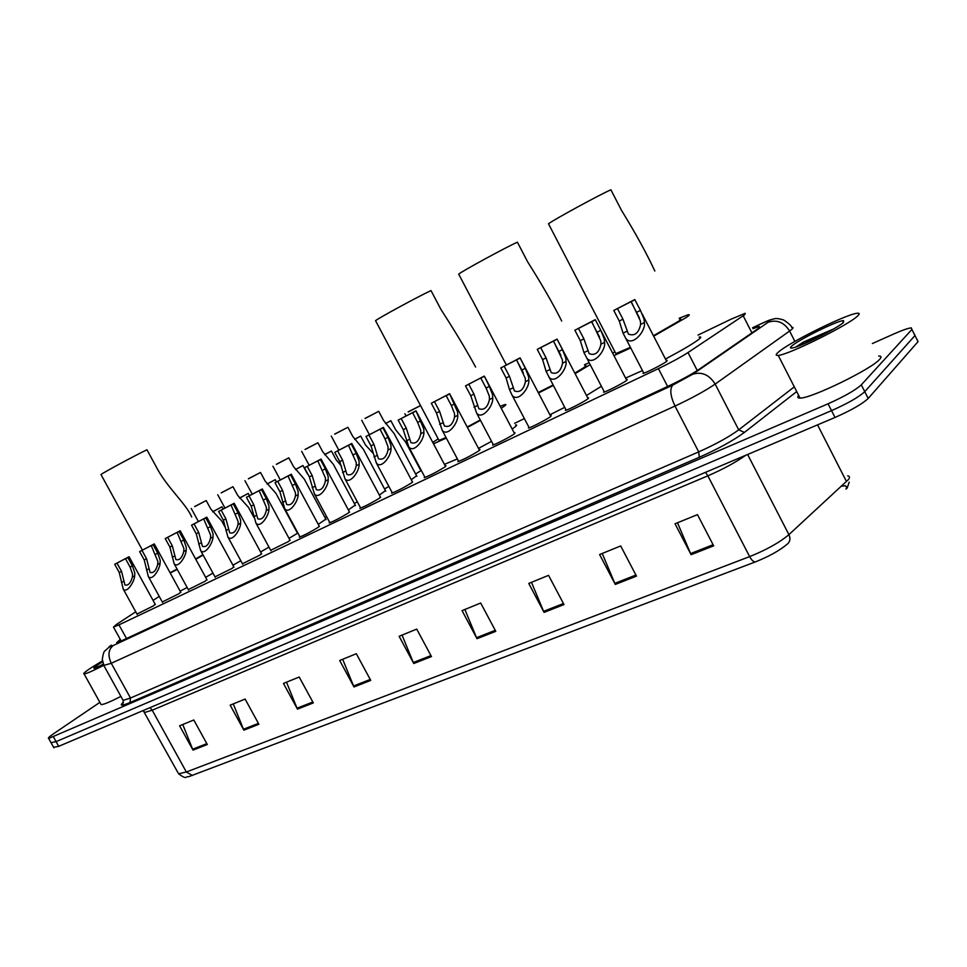<?xml version="1.0" encoding="UTF-8"?>
<svg xmlns="http://www.w3.org/2000/svg" width="967" height="967" viewBox="0 0 967 967"><rect width="100%" height="100%" fill="white"/><g stroke="black" fill="none" stroke-linecap="round" stroke-linejoin="round"><path stroke-width="1.45" d="M626.386 379.608L627.208 379.378L626.689 380.406C622.76 383.379 606.079 391.901 603.553 392.227L603.988 391.26M587.791 397.993L588.601 397.763L587.936 398.863C583.863 401.885 567.762 410.117 565.381 410.419L565.816 409.476M550.428 415.798L551.226 415.568L550.428 416.741C546.222 419.787 530.665 427.765 528.417 428.03L528.852 427.124M514.251 433.023L515.036 432.805L514.093 434.038C509.79 437.12 494.729 444.856 492.614 445.086L493.049 444.204M479.209 449.728L479.983 449.498L478.907 450.803C470.699 455.856 463.701 459.458 457.911 461.622L458.346 460.763M445.231 465.913L445.992 465.695L444.784 467.061C436.637 472.065 429.795 475.583 424.259 477.65L424.694 476.828M412.28 481.602L411.7 482.823C403.602 487.767 396.905 491.224 391.611 493.194L392.058 492.396M380.309 496.845L379.584 498.114C371.558 503.009 365.006 506.406 359.929 508.291L360.377 507.518M349.28 511.628L348.422 512.969C340.444 517.804 334.026 521.14 329.167 522.942L329.614 522.192M319.146 525.988L318.155 527.378C310.238 532.176 303.952 535.44 299.286 537.181L299.734 536.443M289.87 539.937L288.758 541.387L270.687 550.296M261.404 553.499L260.171 554.998L242.463 563.761M233.736 566.686L232.382 568.245L215.012 576.852M206.817 579.511L205.355 581.119L188.299 589.592M180.624 591.997L179.052 593.653L162.299 601.994M155.131 604.145L153.451 605.85L136.988 614.057M666.287 360.606L667.133 360.365L666.759 361.32C662.987 364.257 645.69 373.069 642.995 373.431L643.442 372.428M416.572 475.752L411.289 479.753M385.458 490.632L379.366 495.068M355.215 505.1L348.374 509.923M325.831 519.146L318.264 524.356M297.872 533.01L289.012 538.365M268.959 547.104L260.582 551.988M240.807 560.727L232.938 565.224M421.298 470.433L415.629 473.987M388.867 486.413L384.552 488.951M357.307 501.8L354.357 503.481M326.653 516.68L324.997 517.599M135.743 611.797L116.245 624.597L113.49 627.099L118.965 624.863L658.394 368.632C670.651 362.722 680.526 357.355 688.008 352.544L744.856 314.65L745.17 313.284L730.75 319.34L698.065 335.065M159.229 596.385L153.076 600.422M524.38 418.602L514.625 423.304M120.295 639.429L116.669 642.68L122.156 640.541L668.813 385.918C681.143 380.055 691.03 374.664 698.476 369.745L759.059 327.97L759.276 326.483L753.027 328.647M872.355 343.539L893.967 333.905C902.416 330.182 908.194 328.164 911.289 327.861L911.905 329.445L861.295 384.854C855.444 390.172 844.36 396.494 828.054 403.807L48.664 738.462C47.673 738.232 49.402 736.588 53.85 733.542L99.867 702.368M917.381 339.973L918.046 341.641L868.197 398.464L864.752 391.659C858.926 397.038 847.866 403.372 831.547 410.637L56.074 741.641L51.009 742.668L56.074 741.641L831.547 410.637C847.866 403.372 858.926 397.038 864.752 391.659L914.975 335.549L864.752 391.659L861.295 384.854M914.335 333.917L914.975 335.549L914.335 333.917M845.968 489.048L846.838 486.969L845.4 485.978M844.36 485.905L841.483 486.196M755.432 561.887L188.819 776.658C185.12 776.235 187.235 780.164 178.569 773.781L186.353 772.004L749.643 556.605C751.673 560.28 753.595 562.032 755.432 561.887C769.273 556.351 779.958 550.356 787.501 543.925C790.148 541.568 790.619 538.474 788.903 534.642L848.397 479.584C850.053 477.444 849.812 476.199 847.696 475.861M845.206 485.591L847.334 487.549L846.572 488.806M868.197 398.464C862.407 403.904 851.347 410.238 835.017 417.466L58.697 746.331L53.608 747.322M297.461 709.137L283.464 683.439L299.214 677.021L313.308 702.924L297.461 709.137L297.026 708.219L312.812 702.018M243.877 730.17L230.17 705.161L245.11 699.068L258.902 724.271L243.877 730.17L243.454 729.263L258.419 723.389M193.037 750.114L179.608 725.782L193.799 719.992L207.301 744.517L193.037 750.114L192.614 749.232L206.817 743.659M477.021 638.691L462.045 610.624L480.696 603.021L495.769 631.33L477.021 638.691L476.538 637.688L495.237 630.339M544.083 612.377L528.756 583.427L548.555 575.353L563.991 604.568L544.083 612.377L543.587 611.337L563.447 603.541M615.314 584.431L599.613 554.538L620.681 545.944L636.479 576.127L615.314 584.431L614.807 583.355L635.923 575.063M691.115 554.695L675.026 523.788L697.473 514.637L713.67 545.835L691.115 554.695L690.595 553.583L713.102 544.735M354.007 686.957L339.695 660.509L356.327 653.728L370.736 680.393L354.007 686.957L353.559 686.002L370.228 679.45M413.767 663.507L399.129 636.286L416.729 629.106L431.463 656.569L413.767 663.507L413.296 662.528L430.944 655.602M402.042 635.089L413.296 662.528M342.681 659.289L353.559 686.002M677.492 522.784L690.595 553.583M602.223 553.475L614.807 583.355M531.475 582.315L543.587 611.337M464.873 609.476L476.538 637.688M182.763 724.501L192.614 749.232M233.277 703.903L243.454 729.263M286.51 682.194L297.026 708.219M778.133 352.351C788.081 342.971 845.956 314.239 857.052 313.284C859.627 312.945 859.868 313.792 857.777 315.81C849.401 324.658 788.057 355.082 778.217 355.373C775.546 355.663 775.522 354.659 778.133 352.351M878.677 356.061C881.372 355.965 881.723 357.016 879.728 359.228C871.859 369.019 810.406 398.863 800.023 398.066C797.63 398.114 797.183 397.219 798.657 395.382M843.562 322.325C838.038 328.018 799.661 347.165 792.166 348.011C790.051 348.35 789.87 347.733 791.635 346.162C798.089 339.961 837.386 320.56 843.514 320.585L843.562 322.325M833.687 328.949L803.432 342.04L795.962 346.96M831.185 330.388L803.432 342.04M822.47 335.09L798.573 346.017M654.84 271.026C646.5 253.124 635.379 232.89 621.467 210.298L610.89 189.786C599.806 194.597 553.499 219.835 548.494 223.788L548.76 224.296M653.438 335.718L678.58 321.249C681.252 319.376 681.602 318.711 679.644 319.231M612.655 353.16L614.903 351.77M679.148 318.264L687.706 314.916C690.136 314.263 689.725 315.085 686.449 317.381L653.68 336.19M699.117 337.108C701.619 336.589 701.268 337.531 698.053 339.949C691.961 344.361 681.106 350.719 665.477 359.023M615.399 352.737L615.846 353.596L630.448 347.346M630.726 347.89L613.948 355.638M642.475 370.579L625.589 378.061M561.706 321.044C553.112 303.928 541.75 284.201 527.631 261.839L517.381 242.173C505.439 247.564 462.939 270.675 458.684 274.096L458.914 274.543M574.821 373.141L583.004 368.137C586.159 366.01 586.812 365.175 584.95 365.659M584.467 364.74L589.157 362.758M538.232 392.505L553.039 385.047M590.136 364.656L575.099 373.673M553.269 385.495L538.498 393.001M516.112 402.864L515.713 402.091M601.401 386.28L586.486 395.491M564.704 407.349L549.897 414.77M527.305 424.162L526.785 423.183M475.595 367.025C466.771 350.731 455.215 331.536 440.94 309.44L431.004 290.584C418.409 296.41 379.161 317.72 375.534 320.681L375.74 321.068M432.769 442.415L438.196 438.873M500.193 406.297L504.786 404.593C506.986 404.049 505.85 405.246 501.377 408.171L501.232 408.267M515.508 424.984C517.78 424.573 516.704 425.891 512.305 428.937L512.159 429.034M438.655 439.731L438.994 440.384L446.041 437.543M467.206 427.003L480.261 419.956M480.478 420.379L467.424 427.414M446.331 438.087L433.494 443.793M491.55 441.351L478.496 448.386M457.367 458.926L444.421 464.378M191.708 517.031C186.305 503.783 166.155 486.764 155.82 466.034L146.936 449.764C133.18 456.472 102.937 472.79 100.979 474.543L101.088 474.761M170.059 572.706L177.082 569.092M195.6 558.962L202.925 554.695M203.13 555.082L195.781 559.289M177.251 569.394L170.252 573.056M212.958 573.093L205.633 577.347M187.151 587.489L180.14 591.127M103.723 665.32C93.037 670.808 86.498 673.697 84.117 673.963C82.654 673.842 85.277 671.606 91.974 667.254L102.381 660.896M103.324 664.45L94.198 668.294C93.001 668.318 94.645 666.879 99.13 663.966L102.538 661.839M103.155 664.015L99.976 666.07M120.923 696.409C110.238 701.849 103.638 704.592 101.136 704.641L100.725 703.903M103.3 664.377L99.42 666.444M408.207 411.954L420.56 405.608M408.159 411.857L420.524 405.548M420.899 470.748L405.693 442.161L395.612 429.686L390.837 420.693L385.591 423.582M385.531 423.498L390.837 420.693M373.552 453.801L365.441 444.917L360.703 436.057L354.696 439.369M354.635 439.284L360.703 436.057M341.532 466.203L336.093 459.724L331.427 450.997L324.682 454.695M324.622 454.611L331.427 450.997M307.566 474.12L302.937 465.526L295.503 469.587M295.443 469.503L302.937 465.526M276.453 481.941L275.22 479.668L267.134 484.056M267.073 483.983L275.22 479.668M249.426 495.612L248.241 493.424L239.55 498.138M239.49 498.065L248.241 493.424M223.123 508.932L221.975 506.817L212.704 511.833M212.643 511.761L221.975 506.817M365.151 418.433L378.713 411.326L383.645 420.585L394.113 433.554L416.862 476.308M365.115 418.36L378.713 411.326M334.703 434.183L347.878 427.269L352.75 436.395L363.302 449.184L385.736 491.163M334.667 434.11L347.878 427.269M305.125 449.486L317.925 442.777L322.736 451.758L333.373 464.365L355.493 505.608M305.089 449.413L317.925 442.777M276.369 464.365L288.807 457.838L293.569 466.686L304.291 479.112L326.097 519.642M276.332 464.293L288.807 457.838M248.41 478.834L260.51 472.476L265.212 481.191L276.006 493.448L297.522 533.288M248.374 478.75L260.51 472.476M221.225 492.904L232.987 486.715L237.64 495.309L248.495 507.397L253.838 517.26M221.177 492.819L232.987 486.715M194.754 506.599L206.201 500.568L210.806 509.041L221.721 520.947L225.686 528.248M194.705 506.515L206.201 500.568M617.466 308.582L622.953 319.183L628.393 334.074C634.606 336.419 638.691 333.204 640.638 324.428L640.372 320.899L631.209 301.583L613.779 310.455L619.267 321.044L623.062 333.168L643.829 373.189M613.779 310.455L634.763 299.565L640.468 310.383L644.01 319.074L644.397 322.567C646.004 330.944 632.394 347.008 625.903 338.583M634.944 299.685L631.209 301.583M578.447 328.417L583.875 338.849L589.169 353.656C595.104 355.88 599.032 352.713 600.954 344.155L600.737 340.65L591.744 321.66L574.882 330.231L580.297 340.638L583.959 352.604L604.375 391.998M574.882 330.231L595.261 319.642L600.809 330.327L604.254 338.897L604.593 342.354C605.983 350.525 593.013 366.251 586.764 358.153M595.358 319.823L591.744 321.66M540.698 347.624L546.053 357.863L551.202 372.609C556.883 374.712 560.667 371.582 562.576 363.229L562.383 359.772L553.559 341.073L537.253 349.377L542.596 359.603L546.125 371.413L566.191 410.189M537.253 349.377L557.065 339.079L562.443 349.619L565.804 358.068L566.082 361.489C567.278 369.454 554.901 384.878 548.869 377.07M557.065 339.296L553.559 341.073M504.158 366.203L509.44 376.284L514.444 390.946C519.883 392.928 523.546 389.846 525.419 381.699L525.274 378.278L516.608 359.869L500.809 367.907L506.092 377.964L509.5 389.616L512.184 395.394L529.215 427.801M500.809 367.907L520.089 357.875L525.311 368.294L528.574 376.634L528.816 380.007C529.831 387.791 517.998 402.901 512.184 395.394M520.004 358.153L516.608 359.869M468.753 384.213L473.975 394.113L478.846 408.703C484.056 410.576 487.586 407.53 489.447 399.576L489.338 396.192L486.063 388.033L480.756 377.976L465.526 385.857L470.736 395.745L476.646 413.127L493.4 444.856M465.526 385.857L484.286 376.078L489.362 386.377L492.529 394.596L492.735 397.945C493.581 405.548 482.255 420.355 476.646 413.127M484.104 376.405L480.817 378.073M434.461 401.656L439.61 411.398L444.337 425.915C449.329 427.68 452.749 424.67 454.599 416.898L454.514 413.55L451.335 405.511L446.138 395.588L431.318 403.251L436.468 412.982L442.209 430.303L458.684 461.392M431.318 403.251L449.607 393.714L457.609 412.015L457.778 415.314C458.467 422.748 447.6 437.277 442.209 430.303M449.329 394.089L446.15 395.708M401.196 418.566L406.297 428.151L410.89 442.584C415.677 444.252 418.977 441.29 420.802 433.687L420.766 430.388L417.659 422.446L412.571 412.655L398.162 420.113L403.251 429.686L408.811 446.947L425.021 477.432M398.162 420.113L415.991 410.806L423.764 428.889L423.897 432.152C424.453 439.429 414.009 453.668 408.811 446.947M415.629 411.229L412.534 412.8M368.947 434.969L373.975 444.409L378.435 458.757C383.029 460.328 386.232 457.403 388.045 449.981L388.021 446.706L384.999 438.861L380.031 429.203L365.985 436.48L371.014 445.896L376.405 463.096L392.372 492.977M365.985 436.48L383.403 427.378L382.932 427.861L387.997 437.362L390.934 445.255L391.043 448.483C391.454 455.614 381.421 469.575 376.405 463.096M382.932 427.861L379.946 429.384M337.64 450.888L342.608 460.183L346.935 474.446C351.347 475.933 354.454 473.044 356.255 465.78L356.267 462.54L348.446 445.267L334.775 452.351L339.743 461.622L344.965 478.762L360.679 508.074M334.775 452.351L351.77 443.466L351.214 443.986L356.219 453.342L359.095 461.126L359.156 464.329C359.458 471.304 349.788 485.011 344.965 478.762M351.214 443.986L348.313 445.461M307.24 466.348L312.16 475.498L316.354 489.677C320.597 491.079 323.607 488.226 325.395 481.119L325.432 477.916L317.805 460.848L304.46 467.762L309.367 476.9L314.42 493.968L329.904 522.736M304.46 467.762L321.08 459.071L320.428 459.639L325.371 468.85L328.176 476.538L328.224 479.717C328.405 486.546 319.086 499.987 314.42 493.968M320.428 459.639L317.611 461.078M277.722 481.361L282.582 490.378L286.655 504.46C290.729 505.789 293.654 502.973 295.431 496.011L295.491 492.832L288.033 475.994L275.027 482.738L279.874 491.732L284.757 508.727L300.012 536.963M275.027 482.738L291.272 474.241L290.535 474.845L295.418 483.923L298.15 491.502L298.174 494.645C298.259 501.341 289.254 514.541 284.757 508.727M290.535 474.845L287.791 476.248M249.039 495.95L253.85 504.822L257.79 518.832C261.719 520.077 264.559 517.297 266.312 510.479L266.396 507.337L259.12 490.692L246.416 497.292L251.215 506.152L255.941 523.062L270.965 550.803M246.416 497.292L262.311 488.964L261.489 489.616L266.324 498.549L268.995 506.043L268.983 509.15C268.971 515.725 260.268 528.671 255.941 523.062M261.489 489.616L258.83 490.97M221.165 510.129L225.903 518.88L229.723 532.793C233.506 533.977 236.274 531.221 238.015 524.549L238.124 521.431L231.004 504.992L218.602 511.434L223.353 520.161L227.91 536.999L242.729 564.245M218.602 511.434L234.171 503.275L233.265 503.976L238.039 512.776L240.65 520.186L240.614 523.256C240.517 529.698 232.092 542.414 227.91 536.999M233.265 503.976L230.678 505.294M194.041 523.921L198.743 532.539L202.441 546.367C206.08 547.479 208.775 544.759 210.504 538.22L210.637 535.138L203.674 518.892L191.563 525.19L196.253 533.796L200.653 550.549L215.266 577.323M191.563 525.19L206.805 517.188L205.814 517.937L210.528 526.616L213.078 533.917L213.03 536.963C212.849 543.297 204.69 555.783 200.653 550.549M205.814 517.937L203.3 519.219M167.666 537.338L172.307 545.835L175.885 559.567C179.403 560.618 182.026 557.935 183.742 551.516L183.899 548.47L177.094 532.406L165.248 538.571L169.89 547.056L174.145 563.725L188.541 590.051M165.248 538.571L180.188 530.726L179.113 531.512L183.778 540.07L186.28 547.286L186.196 550.296C185.954 556.508 178.037 568.777 174.145 563.725M179.113 531.512L176.671 532.757M141.992 550.392L146.585 558.769L150.054 572.416C153.451 573.407 156.001 570.748 157.706 564.462L157.875 561.44L151.227 545.569L139.635 551.601L144.228 559.966L148.338 576.537L162.541 602.429M139.635 551.601L154.285 543.901L153.137 544.723L157.754 553.16L160.196 560.292L160.099 563.278C159.773 569.382 152.097 581.433 148.338 576.537M153.137 544.723L150.755 545.944M116.995 563.108L121.54 571.364L124.9 584.926C128.176 585.857 130.666 583.234 132.358 577.057L132.539 574.072L130.086 567.073L125.529 558.769L126.048 558.37L114.71 564.281L119.243 572.524L123.208 589.024L137.217 614.48M114.71 564.281L129.082 556.726L127.849 557.584L132.419 565.9L134.8 572.947L134.679 575.897C134.304 581.904 126.834 593.738 123.208 589.024M127.849 557.584L125.529 558.769M751.963 332.938L743.2 315.81M697.28 370.554L688.008 352.544M667.617 386.474L658.394 368.632M126.496 638.522L118.965 624.863M109.162 646.681L111.374 645.158C108.171 647.407 108.751 647.539 113.139 645.557L672.754 385.132L692.698 374.265L769.297 321.455C771.279 319.557 768.028 320.56 759.554 324.489L752.58 327.789M760.267 324.102L759.736 324.356C770.566 319.521 768.282 320.391 774.277 318.832C776.054 318.179 779.233 318.59 783.802 320.065C788.963 323.534 791.598 325.988 791.707 327.426C793.508 327.184 793.496 327.849 791.659 329.445L789.604 331.028L794.886 341.411M752.568 327.753L759.554 324.489M796.711 391.575L744.409 432.418C733.421 440.481 718.396 448.761 699.322 457.258L130.049 702.526C121.322 706.152 119.122 706.031 123.425 702.151M828.054 403.807L835.017 417.466M911.905 329.445L918.046 341.641M53.451 736.939L58.697 746.331M768.233 322.229C776.984 319.376 784.104 322.313 789.604 331.028L715.169 384.092L738.715 429.856L794.294 386.848M692.698 374.265C701.764 371.437 709.246 374.712 715.169 384.092C705.185 390.886 691.792 398.211 675.002 406.055L698.706 451.891C715.604 444.337 728.937 436.987 738.715 429.856L744.409 432.418M672.754 385.132C669.575 388.988 670.312 395.962 675.002 406.055L111.265 663.277L130.485 698.017L698.706 451.891L699.322 457.258M113.139 645.557C108.328 649.619 107.712 655.517 111.265 663.277L103.771 665.405M122.736 699.697L123.135 700.398L130.485 698.017L130.049 702.526M123.413 702.235L122.047 704.23C122.869 704.689 123.232 703.42 123.135 700.398L104.061 665.949L102.272 659.373C103.106 653.958 104.013 651.093 105.004 650.791L111.374 645.158M120.162 641.447L119.388 640.045M846.5 481.578L817.55 424.876M192.421 775.498L186.353 772.004L152.206 710.201L144.675 712.474L144.216 711.712M177.964 772.681L143.189 710.54M745.654 455.324C735.718 462.371 723.123 469.2 707.856 475.837L749.643 556.605C766.577 549.788 779.656 542.463 788.903 534.642L747.624 454.49M705.499 472.331L707.856 475.837L152.206 710.201L150.066 707.626M644.397 322.567L640.638 324.428M626.761 331.33L623.062 333.168M622.953 319.183L619.267 321.044M640.468 310.383L636.721 312.268M604.593 342.354L600.954 344.155M587.537 350.828L583.959 352.604M583.875 338.849L580.297 340.638M600.809 330.327L597.183 332.152M566.082 361.489L562.576 363.229M549.582 369.684L546.125 371.413M546.053 357.863L542.596 359.603M562.443 349.619L558.938 351.384M528.816 380.007L525.419 381.699M512.848 387.948L509.5 389.616M509.44 376.284L506.092 377.964M525.311 368.294L521.914 369.998M492.735 397.945L489.447 399.576M477.263 405.632L474.023 407.24M473.975 394.113L470.736 395.745M489.362 386.377L486.063 388.033M457.778 415.314L454.599 416.898M442.789 422.772L439.634 424.332M439.61 411.398L436.468 412.982M454.514 403.904L451.335 405.511M423.897 432.152L420.802 433.687M409.355 439.381L406.309 440.904M406.297 428.151L403.251 429.686M420.754 420.887L417.659 422.446M391.043 448.483L388.045 449.981M376.937 455.493L373.975 456.968M373.975 444.409L371.014 445.896M387.997 437.362L384.999 438.861M359.156 464.329L356.255 465.78M345.473 471.134L342.596 472.561M342.608 460.183L339.743 461.622M356.219 453.342L353.306 454.804M328.224 479.717L325.395 481.119M314.928 486.316L312.136 487.706M312.16 475.498L309.367 476.9M325.371 468.85L322.555 470.276M298.174 494.645L295.431 496.011M285.265 501.063L282.545 502.405M282.582 490.378L279.874 491.732M295.418 483.923L292.675 485.301M268.983 509.15L266.312 510.479M256.436 515.387L253.801 516.704M253.85 504.822L251.215 506.152M266.324 498.549L263.653 499.891M240.614 523.256L238.015 524.549M228.417 529.312L225.855 530.593M225.903 518.88L223.353 520.161M238.039 512.776L235.44 514.081M213.03 536.963L210.504 538.22M201.16 542.862L198.67 544.095M198.743 532.539L196.253 533.796M210.528 526.616L208.014 527.873M186.196 550.296L183.742 551.516M174.652 556.037L172.235 557.234M172.307 545.835L169.89 547.056M183.778 540.07L181.325 541.302M160.099 563.278L157.706 564.462M148.858 568.85L146.5 570.022M146.585 558.769L144.228 559.966M157.754 553.16L155.361 554.357M134.679 575.897L132.358 577.057M123.752 581.336L121.455 582.485M121.54 571.364L119.243 572.524M132.419 565.9L130.086 567.073M121.165 641L113.49 627.099M759.736 327.39L759.276 326.483M48.664 738.462L53.886 747.805M847.334 487.549L849.207 482.146M842.692 323.063L843.514 320.585M778.217 355.373L800.023 398.066M548.494 223.788L615.846 353.596M458.684 274.096L506.309 364.861M375.534 320.681L438.994 440.384M100.979 474.543L142.391 550.066M84.117 673.963L101.136 704.641M404.871 413.743L405.983 415.822M361.706 420.27L369.358 434.594M331.258 436.02L338.801 450.114M301.668 451.335L309.126 465.187M272.912 466.215L280.261 479.85M244.941 480.684L252.206 494.101M217.732 494.753L224.912 507.977M191.261 508.461L198.344 521.479M642.221 314.009L666.686 361.368M639.429 317.986L630.967 301.595M601.269 331.222L626.773 380.345M599.516 337.024L591.538 321.648M557.149 339.236L588.154 398.706M560.86 355.324L553.402 341.037M520.173 358.032L550.791 416.475M523.34 372.863L516.499 359.809M484.37 376.223L514.601 433.687M486.679 389.23L480.756 377.976M449.679 393.847L479.535 450.356M416.064 410.939L445.557 466.517M383.464 427.511L412.595 482.195M351.831 443.587L380.611 497.401M321.141 459.18L349.57 512.172M291.321 474.338L319.424 526.507M262.359 489.06L290.136 540.444M234.219 503.372L261.67 553.982M206.853 517.272L233.99 567.158M180.225 530.81L207.071 579.97M154.333 543.974L180.865 592.433M129.119 556.799L155.361 604.568"/></g></svg>
